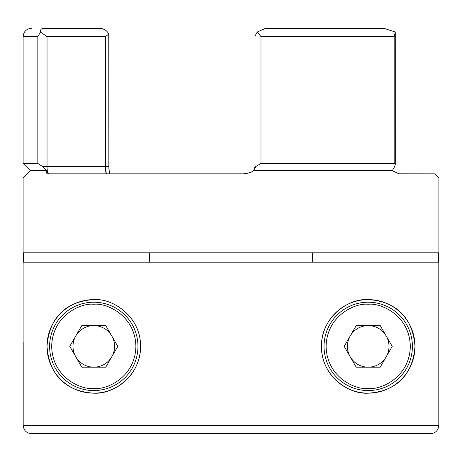 <?xml version="1.0" encoding="UTF-8"?>
<svg xmlns="http://www.w3.org/2000/svg" width="462" height="462" viewBox="0 0 462 462"><rect width="100%" height="100%" fill="white"/><g stroke="black" fill="none" stroke-linecap="round" stroke-linejoin="round"><path stroke-width="0.69" d="M23.1 252.83L438.9 252.83L438.9 177.986L23.1 177.986L23.1 252.83M438.461 252.83L438.461 262.185M23.1 342.238L23.1 262.185L438.808 262.185L438.808 425.387C438.305 430.445 435.533 433.217 430.486 433.702L318.485 433.702M23.539 262.185L23.539 252.83M438.9 177.986L434.742 173.828L398.879 173.799L392.359 170.709L253.563 170.709L250.658 172.551L243.439 173.828L48.666 173.828C46.61 174.064 46.079 173.025 47.078 170.709L30.377 170.709L23.1 177.986M57.3 173.828L52.922 173.828M30.377 170.709L23.1 163.433L23.1 36.614C23.608 31.578 26.38 28.806 31.416 28.297M368.214 393.162C348.429 394.646 321.171 375.571 321.437 346.546C320.963 317.504 348.198 298.106 368.214 299.607A46.778 46.778 0 0 0 321.437 346.385A46.778 46.778 0 0 0 368.214 393.162A46.778 46.778 0 0 0 414.992 346.385A46.778 46.778 0 0 0 368.214 299.607C391.499 300.964 412.468 313.467 414.992 346.431C412.381 379.302 391.614 391.759 368.214 393.162M93.786 299.607C113.571 298.123 140.829 317.198 140.564 346.223C141.037 375.265 113.802 394.663 93.786 393.162C70.501 391.805 49.532 379.302 47.009 346.338C49.613 313.467 70.386 301.01 93.786 299.607A46.778 46.778 0 0 0 47.009 346.385A46.778 46.778 0 0 0 93.786 393.162A46.778 46.778 0 0 0 140.564 346.419M312.399 252.83L312.399 262.185M149.601 262.185L149.601 252.83M395.293 164.524L394.173 163.433L394.173 36.614L395.276 32.028L395.293 164.524L394.652 166.551L392.359 170.709M254.319 169.208L255.036 166.551L255.786 166.551L253.563 170.709L255.036 166.551L255.036 36.024L257.253 32.028L260.978 36.614L260.978 163.433L394.173 163.433M102.905 28.8L100.104 28.297C104.343 28.887 107.23 30.804 108.766 34.055L108.859 166.551L109.43 173.828M23.192 342.163L23.192 425.387C23.683 430.434 26.455 433.206 31.514 433.702L143.515 433.702M244.71 173.828L250.652 172.545M23.1 163.433L37.844 163.433L42.568 166.551L47.078 170.709M31.514 433.702L430.486 433.702M106.26 173.464L105.498 166.551C105.434 170.975 105.856 173.4 106.751 173.828L98.706 173.828M48.522 173.862L48.851 173.828C47.736 173.718 47.13 171.292 47.032 166.551L108.859 166.551M243.439 173.828L245.056 173.828M106.924 173.828L108.928 173.828M110.903 173.828L114.928 173.828M255.786 166.551L260.978 163.433M317.134 28.297L383.91 28.297L395.276 32.028L383.91 28.297L265.621 28.297L257.253 32.028M42.568 166.551L47.032 166.551L47.032 36.614L40.471 32.028L37.844 36.614L23.1 36.614M40.471 32.028C40.2 29.863 41.199 28.621 43.463 28.297C27.472 28.297 27.472 28.297 43.463 28.297L100.104 28.297M275.756 28.297L265.621 28.297M105.446 30.169L102.957 28.823M47.032 36.614L105.498 36.614L108.766 34.055L108.859 35.459M368.214 390.563A44.179 44.179 0 0 1 324.035 346.385A44.179 44.179 0 0 1 368.214 302.206A44.179 44.179 0 0 1 412.393 346.385A44.179 44.179 0 0 1 368.214 390.563A44.179 44.179 0 0 0 412.393 346.385A44.179 44.179 0 0 0 368.214 302.206M368.214 367.174A20.79 20.79 0 0 1 350.208 335.989A20.79 20.79 0 0 1 386.22 335.989A20.79 20.79 0 0 1 368.214 367.174M380.214 367.174L392.221 346.385L380.214 325.594L356.214 325.594L344.207 346.385L356.214 367.174L380.214 367.174M93.786 390.563A44.179 44.179 0 0 1 49.607 346.385A44.179 44.179 0 0 1 93.786 302.206A44.179 44.179 0 0 1 137.965 346.385A44.179 44.179 0 0 1 93.786 390.563A44.179 44.179 0 0 0 137.965 346.385A44.179 44.179 0 0 0 93.786 302.206M93.786 367.174A20.79 20.79 0 0 1 75.78 335.989A20.79 20.79 0 0 1 111.792 335.989A20.79 20.79 0 0 1 93.786 367.174M105.786 367.174L117.793 346.385L105.786 325.594L81.786 325.594L69.779 346.385L81.786 367.174L105.786 367.174M23.192 425.387L438.808 425.387M37.844 163.433L37.844 36.614M394.173 36.614L260.978 36.614M105.498 36.614L105.498 166.551M368.214 388.484C355.902 390.176 326.686 377.546 326.114 346.385C326.686 315.223 355.902 302.593 368.214 304.285C380.526 302.593 409.742 315.223 410.314 346.385C409.742 377.546 380.526 390.176 368.214 388.484M93.786 388.484C81.474 390.176 52.258 377.546 51.686 346.385C52.258 315.223 81.474 302.593 93.786 304.285C106.098 302.593 135.314 315.223 135.886 346.385C135.314 377.546 106.098 390.176 93.786 388.484M245.946 173.799L245.628 173.816M109.136 171.928L109.044 170.992M108.922 169.283L108.865 167.608"/></g></svg>
